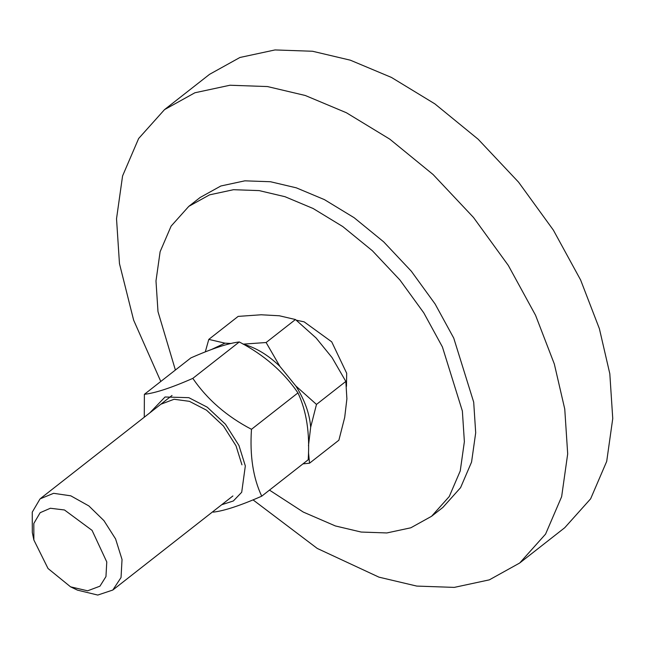 <?xml version="1.0" encoding="UTF-8"?>
<svg xmlns="http://www.w3.org/2000/svg" width="645" height="645" viewBox="0 0 645 645"><rect width="100%" height="100%" fill="white"/><g stroke="black" fill="none" stroke-linecap="round" stroke-linejoin="round"><path stroke-width="0.97" d="M296.305 320.194L304.142 321.847L331.715 341.842L346.679 373.245L346.47 386.379M175.392 370.028L157.993 311.616L155.985 280.97L160.121 251.711L171.11 226.121L188.792 206.368L209.544 194.855L233.514 189.703L259.161 190.606L284.993 196.701L313.107 208.496L342.777 226.564L372.375 250.744L399.981 280.067L423.781 312.849L442.414 346.945L462.368 411.034L464.376 441.68L460.24 470.947L449.259 496.529L431.57 516.282L410.817 527.795L386.847 532.947L361.2 532.052L335.376 525.949L303.295 512.074L269.465 490.111M188.792 206.368L200.111 197.499L220.864 185.986L244.842 180.834L270.481 181.737L296.313 187.832L324.427 199.627L354.105 217.688L383.694 241.867L411.308 271.198L435.101 303.98L453.733 338.077L473.696 402.166L475.696 432.811L471.56 462.078L460.578 487.66L442.897 507.413L431.57 516.282M160.79 381.469L133.628 320.138L119.462 263.595L116.527 218.76L122.574 175.948L138.643 138.514L164.515 109.626L194.879 92.775L229.951 85.237L267.465 86.559L305.254 95.484L346.381 112.738L389.798 139.159L433.093 174.529L473.486 217.446L508.292 265.401L535.56 315.284L554.329 364.006L564.754 409.043L567.689 453.87L561.642 496.682L545.565 534.116L519.693 563.012L489.337 579.855L454.265 587.393L416.743 586.079L378.962 577.154L317.251 548.435L253.025 499.867M164.515 109.626L209.577 74.32L239.94 57.478L275.012 49.939L312.527 51.253L350.316 60.178L391.442 77.432L434.859 103.861L478.155 139.231L518.548 182.14L553.354 230.096L580.621 279.986L599.39 328.7L609.815 373.737L612.75 418.573L606.703 461.385L590.626 498.819L564.754 527.707L519.693 563.012M48.028 568.511L33.871 540.002L33.822 523.466L40.151 512.694L50.358 508.26L64.484 509.977L92.074 530.375L106.772 561.94L105.957 576.59L99.951 586.184L87.623 590.812L70.555 586.829L48.028 568.511M70.555 586.829L77.465 590.135L97.774 595.061L112.81 590.03L121.042 577.533L122.034 559.505L115.592 538.946L103.95 520.652L88.873 505.938L70.781 495.82L53.591 493.32L40.046 498.891L32.25 512.146L32.315 532.504L33.871 540.002M308.487 452.371L309.536 463.199L338.883 440.204L344.696 417.428L346.897 398.828L345.833 381.437L332.054 357.588L316.115 337.996L295.458 319.533L279.317 315.768L261.169 314.776L238.142 316.397L208.795 339.391L224.944 343.156L211.221 349.63M309.536 463.199L302.957 463.876M316.485 404.423L310.672 427.208C309.624 413.671 304.674 399.924 295.829 385.968L316.485 404.423L345.833 381.437M266.111 342.519L279.89 366.376C268.094 354.968 255.823 347.558 243.084 344.148L266.111 342.519L295.458 319.533M205.287 351.912L208.795 339.391M231.039 343.487L224.944 343.156M295.829 385.968L279.89 366.376M308.471 445.808L310.672 427.208M241.948 464.835L236.03 445.848L223.46 426.031L206.513 410.18L189.388 401.327L174.085 399.263L160.807 404.254M221.695 504.737L233.353 500.972L241.706 492.248L245.326 465.94L238.972 445.526L225.46 424.225L207.239 407.18L188.832 397.675L165.047 396.989L149.761 412.913M144.278 417.202L144.383 394.321C155.348 393.063 171.497 387.742 192.815 378.373C207.19 399.4 226.75 416.38 251.477 429.304C249.712 455.652 253.122 477.945 261.717 496.182C240.392 505.559 224.25 510.872 213.285 512.138L212.673 511.799M261.717 496.182L308.197 459.772C309.963 433.424 306.552 411.131 297.958 392.886C283.582 371.859 264.031 354.879 239.295 341.955C228.33 343.221 212.189 348.534 190.864 357.911L144.383 394.321M192.815 378.373L239.295 341.955M251.477 429.304L297.958 392.886M112.81 590.03L232.901 495.957M40.877 498.206L172.013 395.482"/></g></svg>
